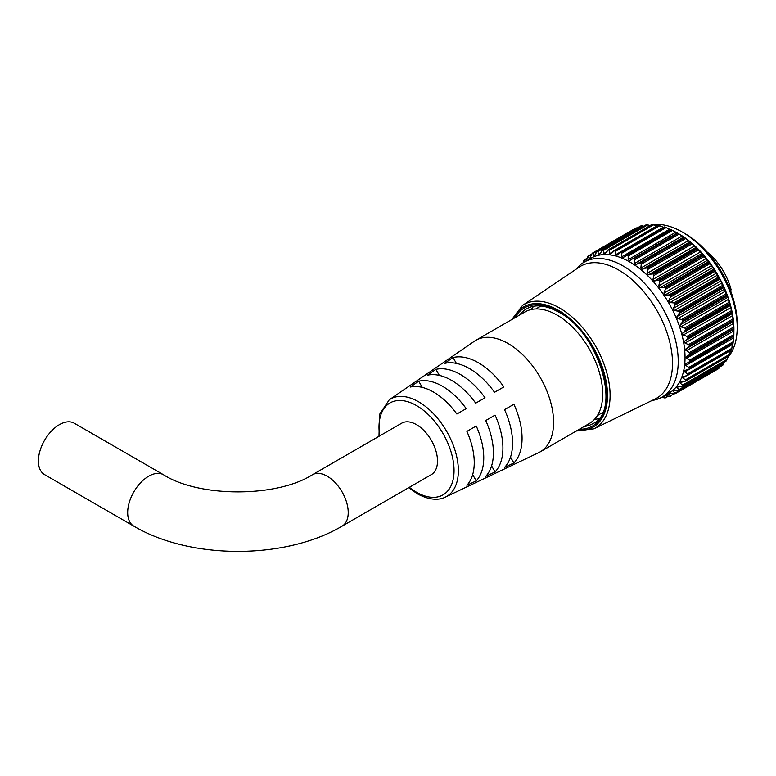 <?xml version="1.0" encoding="UTF-8"?>
<svg xmlns="http://www.w3.org/2000/svg" width="776" height="776" viewBox="0 0 776 776"><rect width="100%" height="100%" fill="white"/><g stroke="black" fill="none" stroke-linecap="round" stroke-linejoin="round"><path stroke-width="1.16" d="M675.023 303.591L673.82 302.902L718.207 277.265L718.683 278.38L675.023 303.591A81.606 47.113 60 0 1 675.11 303.755L718.77 278.545A81.606 47.113 -120 0 0 718.683 278.38M670.289 295.559L669.048 294.967L713.445 269.33L713.949 270.349L670.289 295.559A81.606 47.113 60 0 1 670.396 295.724L714.056 270.514A81.606 47.113 -120 0 0 713.949 270.349M665.071 287.906L663.81 287.411L708.197 261.784L708.731 262.695L665.071 287.906A81.606 47.113 60 0 1 665.178 288.061L708.847 262.851A81.606 47.113 -120 0 0 708.731 262.695M659.425 280.728L658.145 280.349L702.542 254.712L703.085 255.517L659.425 280.728A81.606 47.113 60 0 1 659.542 280.873L703.202 255.663A81.606 47.113 -120 0 0 703.085 255.517M653.431 274.112L652.15 273.85L696.547 248.223L697.09 248.902L653.431 274.112A81.606 47.113 60 0 1 653.557 274.238L697.217 249.038A81.606 47.113 -120 0 0 697.09 248.902M647.155 268.147L645.894 268.011L690.291 242.384L690.824 242.946L647.155 268.147A81.606 47.113 60 0 1 647.291 268.263L690.95 243.063A81.606 47.113 -120 0 0 690.824 242.946M640.704 262.918L639.463 262.918L683.85 237.281L684.364 237.708L640.704 262.918A81.606 47.113 60 0 1 640.83 263.015L684.5 237.815A81.606 47.113 -120 0 0 684.364 237.708M634.137 258.486L632.973 258.592L677.322 232.984L677.797 233.285L634.137 258.486A81.606 47.113 60 0 1 634.273 258.573L677.933 233.363A81.606 47.113 -120 0 0 677.797 233.285L672.569 230.404L628.182 256.031L628.182 259.688L629.763 260.552L632.925 258.621M628.182 256.031L627.687 254.974L671.347 229.774L672.569 230.404M621.683 253.238L621.159 252.287L664.828 227.077L666.08 227.611L621.683 253.238L621.848 256.769L623.419 257.409L627.551 254.916A81.606 47.113 60 0 1 627.687 254.974M615.329 251.375L614.786 250.532L658.455 225.321L659.726 225.748L615.329 251.375L615.64 254.741L617.163 255.159L621.033 252.239A81.606 47.113 60 0 1 621.159 252.287M609.189 250.464L608.646 249.736L652.306 224.526L653.586 224.836L609.189 250.464L609.616 253.636L611.09 253.82L614.66 250.502A81.606 47.113 60 0 1 614.786 250.532M603.359 250.522L602.816 249.911L646.476 224.701L647.747 224.885L603.359 250.522L603.873 253.461L605.261 253.412L608.52 249.726A81.606 47.113 60 0 1 608.646 249.736M597.898 251.531L597.375 251.055L641.034 225.845L642.285 225.903L597.898 251.531L598.471 254.227L599.77 253.946L602.7 249.93A81.606 47.113 60 0 1 602.816 249.911M592.883 253.5L592.389 253.151L636.048 227.95L637.271 227.872L592.883 253.5L594.028 256.235M733.543 321.953L733.223 321.196L688.836 346.824L685.237 349.84L689.369 352.585L733.766 326.958L733.543 321.953M732.418 313.989L731.846 313.009L687.449 338.637L684.16 341.857L684.995 343.079L688.525 344.602L732.922 318.975L732.418 313.989M730.565 305.822L729.741 304.638L685.344 330.266L682.385 333.641L683.287 335.019L686.944 336.357L731.332 310.72L730.565 305.822M728.004 297.538L726.947 296.19L682.55 321.817L679.922 325.299L680.892 326.832L684.645 327.947L729.042 302.32L728.004 297.538M724.774 289.254L723.494 287.77L679.097 313.407L676.817 316.947L677.846 318.626L681.668 319.499L726.055 293.871L724.774 289.254M720.904 281.087L719.43 279.496L675.033 305.133L673.102 308.683L674.179 310.507L678.04 311.108L722.437 285.481L720.904 281.087M670.396 396.332L670.415 395.808L670.396 396.332A81.606 47.113 60 0 1 670.289 396.371L664.964 395.673M675.11 393.742L675.033 393.122L719.43 367.494L718.77 368.532L675.11 393.742A81.606 47.113 60 0 1 675.023 393.81L718.683 368.6L675.023 393.81L669.921 393.558L668.815 394.179L670.415 395.808L673.655 393.936M722.757 365.205L679.068 390.425L674.179 390.522L673.102 391.269L675.033 393.122M673.18 390.687L673.102 391.269M681.668 386.409L677.846 386.632L676.817 387.476L679.097 389.542L723.494 363.915L724.008 362.256M677.846 386.632L676.817 387.476M684.645 381.404L680.892 381.947L679.922 382.859L682.55 385.109L726.947 359.482L727.587 356.795M680.892 381.947L679.922 382.859M686.944 375.652L683.287 376.525L682.385 377.475L685.344 379.891L729.741 354.263L730.41 350.422M683.287 376.525L682.385 377.475M688.525 369.23L684.995 370.433L684.16 371.403L687.449 373.945L731.846 348.317L732.418 343.545M684.995 370.433L684.16 371.403M689.369 362.217L733.824 336.115L685.809 363.847M685.984 363.76L685.237 364.71L685.809 365.467L688.836 367.358L733.223 341.731L733.543 336.823M686.265 356.582L733.912 329.063L685.606 357.493L689.476 360.209L733.873 334.572L733.912 329.063M633.022 258.563L677.322 232.984L678.825 233.848A77.91 44.979 60 0 1 733.921 329.267A77.91 44.979 60 0 1 733.921 329.441M677.933 233.363L679.116 234.08L634.729 259.717L634.545 263.471L636.116 264.529L639.463 262.918M683.85 237.281L679.116 234.08M684.5 237.815L685.635 238.61L641.238 264.238L640.85 268.05L642.392 269.311L645.894 268.011M690.291 242.384L685.635 238.61M690.95 243.063L692.027 243.916L647.63 269.544L647.019 273.385L648.523 274.811L652.15 273.85M696.547 248.223L692.027 243.916M697.217 249.038L698.225 249.94L653.828 275.577L652.985 279.389L654.42 280.98L658.145 280.349M702.542 254.712L698.225 249.94M703.202 255.663L704.133 256.604L659.736 282.231L658.649 285.995L659.998 287.721L663.81 287.411M708.197 261.784L707.654 260.212L704.133 256.604M708.847 262.851L709.681 263.811L665.294 289.448L663.946 293.115L665.197 294.948L669.048 294.967M713.445 269.33L712.853 267.439L709.681 263.811M714.056 270.514L714.803 271.484L670.415 297.111L668.815 300.661L669.95 302.582L673.82 302.902M718.207 277.265L716.471 273.142L714.803 271.484M718.77 278.545L719.43 279.496M722.437 285.481L722.863 286.674L679.194 311.884A81.606 47.113 60 0 1 679.281 312.049L722.941 286.848A81.606 47.113 -120 0 0 722.863 286.674M722.941 286.848L723.494 287.77M726.055 293.871L726.423 295.132L682.764 320.333A81.606 47.113 60 0 1 682.832 320.507L726.491 295.307A81.606 47.113 -120 0 0 726.423 295.132M726.491 295.307L726.947 296.19M729.042 302.32L729.343 303.629L685.683 328.84A81.606 47.113 60 0 1 685.732 329.014L729.392 303.804A81.606 47.113 -120 0 0 729.343 303.629M729.392 303.804L729.741 304.638M731.332 310.72L731.564 312.078L687.905 337.288A81.606 47.113 60 0 1 687.943 337.463L731.603 312.253A81.606 47.113 -120 0 0 731.564 312.078M731.603 312.253L731.846 313.009M732.922 318.975L733.058 320.352L689.398 345.562A81.606 47.113 60 0 1 689.428 345.727L733.087 320.517A81.606 47.113 -120 0 0 733.058 320.352M733.087 320.517L733.223 321.196M733.766 326.958L733.824 328.345L690.155 353.555A81.606 47.113 60 0 1 690.165 353.71L733.824 328.51A81.606 47.113 -120 0 0 733.824 328.345M733.824 328.51L733.873 329.092L689.476 354.719L690.165 353.71M733.873 334.572L733.824 335.959L690.165 361.17A81.606 47.113 60 0 1 690.155 361.315M689.718 362.023L733.824 336.115A81.606 47.113 -120 0 0 733.824 335.959M733.223 341.731L733.087 343.089L689.428 368.299A81.606 47.113 60 0 1 689.398 368.435L733.058 343.225A81.606 47.113 -120 0 0 733.087 343.089M731.846 348.317L731.603 349.646L687.943 374.847A81.606 47.113 60 0 1 687.905 374.983L731.564 349.772A81.606 47.113 -120 0 0 731.603 349.646M729.741 354.263L729.392 355.534L685.732 380.744A81.606 47.113 60 0 1 685.683 380.861L729.343 355.65A81.606 47.113 -120 0 0 729.392 355.534M726.947 359.482L726.491 360.695L682.832 385.905A81.606 47.113 60 0 1 682.764 386.002L726.423 360.791A81.606 47.113 -120 0 0 726.491 360.695M723.494 363.915L722.941 365.05L679.281 390.25A81.606 47.113 60 0 1 679.194 390.338L722.863 365.127A81.606 47.113 -120 0 0 722.941 365.05M718.207 368.319L718.683 368.6A81.606 47.113 -120 0 0 718.77 368.532M662.093 397.089L668.902 393.16A77.91 44.979 -120 0 0 680.843 330.731A77.91 44.979 -120 0 0 629.947 262.075A77.91 44.979 -120 0 0 590.992 258.214L584.183 262.142A77.91 44.979 60 0 1 623.138 266.003A77.91 44.979 60 0 1 674.034 334.66A77.91 44.979 60 0 1 662.093 397.089A77.91 44.979 60 0 1 653.605 400.203L652.015 400.503M658.145 398.408L659.425 398.66A81.606 47.113 60 0 0 659.542 398.651L660.327 398.02M665.178 397.972L665.178 397.972A81.606 47.113 60 0 1 665.071 397.991L661.637 397.341M664.731 395.644L663.946 396.1L665.294 397.555L667.729 396.158M668.805 393.665L668.815 394.179L669.892 393.558M679.281 390.25L679.097 389.542M682.832 385.905L682.55 385.109M685.732 380.744L685.344 379.891M687.943 374.847L687.449 373.945M689.428 368.299L688.836 367.358M690.165 361.17L689.476 360.209M690.155 353.555L689.369 352.585M688.836 346.824L689.428 345.727M689.398 345.562L688.525 344.602M687.449 338.637L687.943 337.463M687.905 337.288L686.944 336.357M685.344 330.266L685.732 329.014M685.683 328.84L684.645 327.947M682.55 321.817L682.832 320.507M682.764 320.333L681.668 319.499M679.097 313.407L679.281 312.049M679.194 311.884L678.04 311.108M675.033 305.133L675.11 303.755M670.415 297.111L670.396 295.724M665.294 289.448L665.178 288.061M659.736 282.231L659.542 280.873M653.828 275.577L653.557 274.238M647.63 269.544L647.291 268.263M641.238 264.238L640.83 263.015M634.729 259.717L634.273 258.573M685.053 233.654L682.114 231.956L685.053 233.654A73.739 42.573 60 0 1 737.2 323.97L737.2 327.375A77.91 44.979 -120 0 0 682.114 231.956L682.114 231.956A77.91 44.979 -120 0 0 653.237 224.72M727.287 358.056A77.91 44.979 -120 0 0 729.071 355.941M729.421 355.476A77.91 44.979 -120 0 0 737.2 327.375M531.317 309.498A66.29 38.276 60 0 1 533.684 306.248M618.676 270.029A76.145 43.96 60 0 1 668.825 338.53A76.145 43.96 60 0 1 655.157 398.98L593.844 428.827A71.334 41.186 60 0 0 606.648 372.199A71.334 41.186 60 0 0 559.661 308.024A71.334 41.186 60 0 0 522.578 305.375L579.08 267.206A76.145 43.96 60 0 1 618.676 270.029M671.347 229.774A81.606 47.113 -120 0 0 671.211 229.706L626.387 255.178M664.828 227.077A81.606 47.113 -120 0 0 664.692 227.029L619.927 252.636M658.455 225.321A81.606 47.113 -120 0 0 658.32 225.292L613.622 251.036M652.306 224.526A81.606 47.113 -120 0 0 652.189 224.526L607.559 250.386M646.476 224.701A81.606 47.113 -120 0 0 646.36 224.72L601.817 250.706M641.034 225.845A81.606 47.113 -120 0 0 640.928 225.884L597.268 251.094A81.606 47.113 60 0 1 597.375 251.055M636.048 227.95A81.606 47.113 -120 0 0 635.951 227.999L592.282 253.209A81.606 47.113 60 0 1 592.389 253.151M585.958 261.037L587.839 256.245A81.606 47.113 60 0 1 587.927 256.177L589.401 258.757M583.067 262.821L583.979 260.173A81.606 47.113 60 0 1 584.047 260.086L585.036 261.978M650.957 225.118A77.91 44.979 -120 0 0 649.677 225.428M576.18 269.165L577.237 267.933A77.91 44.979 60 0 1 584.183 262.142M598.645 418.768A66.29 38.276 60 0 1 594.649 419.195M606.279 252.064L603.873 253.461L605.261 253.412M600.236 253.199L598.471 254.227L599.77 253.946M594.814 255.149L593.485 255.915L594.678 255.411L597.151 251.143L640.83 225.923M635.981 228.571L635.951 227.999L592.282 253.209L590.061 257.787L588.994 258.515L589.993 257.933M591.399 254.644L587.927 256.177M586.714 258.854L584.047 260.086M643.702 226.204L642.285 225.903M650.181 225.564L647.747 224.885M657.272 226.126L653.586 224.836M615.64 254.741L663.286 227.232L659.726 225.748M671.065 229.9L666.08 227.611M670.784 229.541L626.814 254.926M312.398 474.757A29.672 17.13 -120 0 1 327.239 476.221A29.672 17.13 -120 0 1 348.22 512.567A29.672 17.13 -120 0 1 342.08 526.147L431.359 474.602A29.672 17.13 -120 0 0 435.908 450.827A29.672 17.13 -120 0 0 416.528 424.676A29.672 17.13 -120 0 0 401.687 423.201L312.398 474.757C276.78 497.581 199.122 497.581 163.503 474.757L74.215 423.201A29.672 17.13 -60 0 0 59.383 424.676A29.672 17.13 -60 0 0 39.993 450.827A29.672 17.13 -60 0 0 44.542 474.602L133.831 526.147A29.672 17.13 -60 0 1 127.681 512.567A29.672 17.13 -60 0 1 148.662 476.221A29.672 17.13 -60 0 1 163.503 474.757M445.405 497.077A56.221 32.456 60 0 0 455.677 452.505A56.221 32.456 60 0 0 418.613 401.793A56.221 32.456 60 0 0 389.251 399.805L474.408 341.207A64.398 37.18 60 0 1 475.843 340.295A64.398 37.18 60 0 1 508.047 343.487A64.398 37.18 60 0 1 550.116 400.232A64.398 37.18 60 0 1 540.241 451.836A64.398 37.18 60 0 1 538.738 452.631L445.405 497.077C440.807 499.589 431.194 501.374 417.178 493.681L408.671 487.697M475.843 340.295L524.954 311.942A64.398 37.18 60 0 1 557.149 315.134A64.398 37.18 60 0 1 599.227 371.879A64.398 37.18 60 0 1 589.353 423.483L540.241 451.836M504.555 409.66L513.896 404.267A61.692 35.618 60 0 1 513.896 462.971L504.555 467.414A60.877 35.143 60 0 0 504.555 409.66L513.896 404.267M485.727 420.534L495.069 415.131A60.043 34.668 60 0 1 495.069 471.915L485.727 476.357A59.228 34.193 60 0 0 485.727 420.534L495.069 415.131M466.9 431.398L476.241 426.005A58.404 33.717 60 0 1 476.241 480.858L466.9 485.291A57.579 33.242 60 0 0 466.9 431.398L476.241 426.005M478.443 362.78A61.692 35.618 60 0 1 503.867 386.894L494.525 392.287A60.877 35.143 60 0 0 469.519 368.6A60.877 35.143 60 0 0 444.512 363.41L453.029 357.542A61.692 35.618 60 0 1 478.443 362.78M460.459 374.517A60.043 34.668 60 0 1 485.039 397.768L475.698 403.161A59.228 34.193 60 0 0 451.525 380.337A59.228 34.193 60 0 0 427.353 375.245L435.87 369.376A60.043 34.668 60 0 1 460.459 374.517M442.465 386.244A58.404 33.717 60 0 1 466.211 408.632L456.87 414.025A57.579 33.242 60 0 0 433.532 392.064A57.579 33.242 60 0 0 410.203 387.079L418.71 381.21A58.404 33.717 60 0 1 442.465 386.244M706.936 251.851A44.892 25.918 60 0 1 731.167 289.894L730.41 290.34M472.671 474.66L476.241 480.858M491.596 465.901L495.069 471.915M510.521 457.122L513.896 462.971M422.29 387.399L418.71 381.21M439.342 375.39L435.87 369.376M456.404 363.391L453.029 357.542M685.809 348.987L733.456 321.477M684.636 341.091L732.282 313.582M682.754 332.991L730.41 305.482M680.193 324.795L727.849 297.286M676.992 316.598L724.648 289.089M673.18 308.518L720.836 281.009M577.616 430.263A69.442 40.09 -120 0 0 606.512 383.451A69.442 40.09 -120 0 0 558.4 310.293A69.442 40.09 -120 0 0 513.217 318.723M584.076 426.528A66.29 38.276 -120 0 0 592.893 423.628C621.809 411.416 599.392 332.797 558.798 312.185C545.945 305.094 535.217 303.969 526.594 308.809A66.29 38.276 -120 0 0 519.678 314.988M515.002 317.694A68.181 39.372 60 0 1 558.4 311.321A68.181 39.372 60 0 1 605.396 381.685A68.181 39.372 60 0 1 579.4 429.235M588.062 256.099L591.681 254.014L587.995 256.129M668.194 396.235L665.401 397.845M686.265 358.405L733.912 330.886M685.809 365.467L733.456 337.958M684.636 372.005L732.282 344.495M682.754 377.941L686.566 375.739M680.193 383.189L682.822 381.676M676.992 387.68L678.903 386.574M673.18 391.356L674.606 390.532M609.616 253.636L613.059 251.647M621.848 256.769L669.504 229.259M628.182 259.688L675.838 232.179M634.545 263.471L682.191 235.962M636.116 264.529L683.763 237.019M640.85 268.05L688.496 240.541M642.392 269.311L690.048 241.792M647.019 273.385L694.675 245.876M648.523 274.811L696.179 247.301M652.985 279.389L700.631 251.88M654.42 280.98L702.067 253.471M658.649 285.995L706.296 258.486M659.998 287.721L707.654 260.212M663.946 293.115L711.602 265.605M665.197 294.948L712.853 267.439M668.815 300.661L716.471 273.142M669.95 302.582L717.596 275.073M674.179 310.507L721.835 282.998M677.846 318.626L725.502 291.116M680.892 326.832L728.548 299.323M683.287 335.019L730.943 307.509M684.995 343.079L732.641 315.56M685.984 350.907L733.64 323.398M409.359 487.299A53.069 30.642 -120 0 0 416.528 492.236A53.069 30.642 -120 0 0 454.047 470.566A53.069 30.642 -120 0 0 416.528 405.576A53.069 30.642 -120 0 0 379.687 435.908M418.613 493.604A56.221 32.456 60 0 1 414.888 491.247M576.228 431.058L593.844 428.827M678.825 233.848L677.37 233.004M511.83 319.518L522.578 305.375M688.894 369.066L732.951 343.623M687.487 375.438L731.419 350.083M685.363 381.171L729.178 355.874M682.54 386.196L726.288 360.937M665.323 397.923L668.233 396.245M659.765 398.602L661.86 397.399M584.173 259.97L586.86 258.427M602.457 250.017L646.185 224.768M608.132 249.843L651.927 224.555M614.097 250.629L658 225.282M620.286 252.365L664.304 226.951M626.601 255.032L670.774 229.531M342.08 526.147C285.306 559.787 190.605 559.787 133.831 526.147M597.394 415.558L602.486 412.619M535.838 308.945L540.93 305.996M389.251 399.805L379.512 414.481L378.998 436.306"/></g></svg>
